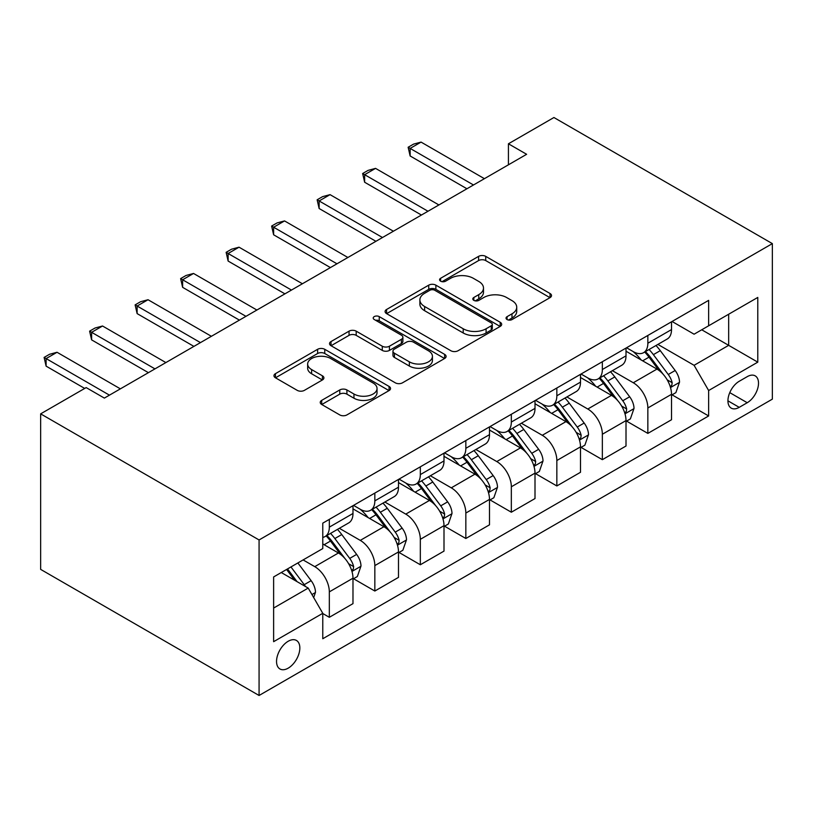 <?xml version="1.0" encoding="UTF-8"?>
<svg xmlns="http://www.w3.org/2000/svg" width="813" height="813" viewBox="0 0 813 813"><rect width="100%" height="100%" fill="white"/><g stroke="black" fill="none" stroke-linecap="round" stroke-linejoin="round"><path stroke-width="1.22" d="M507.078 319.55A3.537 2.043 0 0 0 512.078 319.55L550.045 297.629A5.051 2.917 0 0 0 551.519 295.566A5.051 2.917 0 0 0 550.045 293.503L485.727 256.369A5.051 2.917 0 0 0 478.583 256.369L440.616 278.29A3.537 2.043 0 0 0 439.579 279.733A3.537 2.043 0 0 0 440.616 281.176A3.537 2.043 0 0 0 445.615 281.176L450.524 278.341A16.169 9.339 0 0 1 473.4 278.341L478.755 281.44A16.169 9.339 0 0 1 483.491 288.036A16.169 9.339 0 0 1 478.755 294.641L473.847 297.477A3.537 2.043 0 0 0 472.81 298.92A3.537 2.043 0 0 0 473.847 300.363A3.537 2.043 0 0 0 478.847 300.363L483.755 297.528A16.169 9.339 0 0 1 506.631 297.528L511.987 300.617A16.169 9.339 0 0 1 516.722 307.223A16.169 9.339 0 0 1 511.987 313.828L507.078 316.664A3.537 2.043 0 0 0 506.042 318.107A3.537 2.043 0 0 0 507.078 319.55L507.078 316.664M288.188 668.164A16.473 9.512 120 0 0 298.95 653.642A16.473 9.512 120 0 0 296.43 640.441A16.473 9.512 120 0 0 288.188 641.264A16.473 9.512 120 0 0 277.426 655.776A16.473 9.512 120 0 0 279.957 668.977A16.473 9.512 120 0 0 288.188 668.164M321.714 400.362A5.051 2.917 0 0 0 320.231 402.425A5.051 2.917 0 0 0 321.714 404.488L339.763 414.915A5.051 2.917 0 0 0 346.907 414.915L389.071 390.565A5.051 2.917 0 0 0 390.545 388.502A5.051 2.917 0 0 0 389.071 386.439L324.753 349.305A5.051 2.917 0 0 0 317.609 349.305L275.444 373.655A5.051 2.917 0 0 0 273.961 375.718A5.051 2.917 0 0 0 275.444 377.781L297.243 390.362A5.051 2.917 0 0 0 304.387 390.362L322.426 379.945A5.051 2.917 0 0 0 323.909 377.882A5.051 2.917 0 0 0 322.426 375.819L311.623 369.58A13.516 7.805 0 0 1 307.66 364.061A13.516 7.805 0 0 1 316.003 356.846A13.516 7.805 0 0 1 330.739 358.543L373.076 382.984A13.516 7.805 0 0 1 377.039 388.502A13.516 7.805 0 0 1 368.696 395.718A13.516 7.805 0 0 1 353.96 394.02L346.907 389.945A5.051 2.917 0 0 0 339.763 389.945L321.714 400.362L321.714 404.488M772.35 243.615L553.927 117.519L508.43 143.789L526.631 154.297L104.359 398.096L86.158 387.588L40.65 413.858L259.073 539.954L772.35 243.615L772.35 399.142L259.073 695.481L259.073 539.954M450.89 350.749A5.051 2.917 0 0 0 458.034 350.749L500.198 326.409A5.051 2.917 0 0 0 501.672 324.346A5.051 2.917 0 0 0 500.198 322.283L435.88 285.15A5.051 2.917 0 0 0 428.736 285.15L386.571 309.489A5.051 2.917 0 0 0 385.088 311.552A5.051 2.917 0 0 0 386.571 313.615L450.89 350.749M375.657 320.312A3.537 2.043 0 0 1 379.244 320.81L379.244 316.613L444.63 354.366A5.051 2.917 0 0 1 446.113 356.429A5.051 2.917 0 0 1 444.63 358.492L402.465 382.832A5.051 2.917 0 0 1 395.321 382.832L331.003 345.698L331.003 341.572A5.051 2.917 0 0 0 329.529 343.635A5.051 2.917 0 0 0 331.003 345.698M331.003 341.572L349.051 331.155A5.051 2.917 0 0 1 356.196 331.155L382.283 346.216A5.051 2.917 0 0 0 389.427 346.216L401.398 339.306A5.051 2.917 0 0 0 402.882 337.243A5.051 2.917 0 0 0 401.398 335.18L374.244 319.499A3.537 2.043 0 0 1 373.208 318.056A3.537 2.043 0 0 1 375.393 316.166A3.537 2.043 0 0 1 379.244 316.613M747.228 376.653L739.22 381.277A15.955 9.217 120 0 0 728.794 395.342A15.955 9.217 120 0 0 731.243 408.136A15.955 9.217 120 0 0 739.22 407.343L747.228 402.72A15.955 9.217 120 0 0 757.655 388.655A15.955 9.217 120 0 0 755.216 375.87A15.955 9.217 120 0 0 747.228 376.653M672.056 321.481L694.089 334.204L708.641 325.789L708.641 300.363L322.771 523.145L322.771 548.572L273.625 576.945L273.625 641.681L322.771 613.307L322.771 638.744L708.641 415.961L708.641 390.525L694.089 365.311L657.89 344.407M708.641 325.789L757.787 297.426L757.787 362.151L708.641 390.525M40.65 413.858L40.65 569.385L259.073 695.481M508.43 143.789L508.43 164.805M701.731 329.783L728.661 345.342L728.661 314.235L757.787 297.426M694.089 365.311L728.661 345.342L757.787 362.151M273.625 608.053L308.208 588.084L281.278 572.535M322.771 613.52L329.326 617.301L329.326 591.874A20.589 11.89 -120 0 0 314.763 566.651L303.117 559.923M329.326 617.301L352.984 603.642L352.984 578.206A20.589 11.89 -120 0 0 338.421 552.992L322.771 543.948M353.533 578.734L374.834 591.031L374.834 565.604A20.589 11.89 -120 0 0 360.271 540.381L339.356 528.308M374.834 591.031L398.492 577.372L398.492 551.936A20.589 11.89 -120 0 0 383.929 526.722L352.984 508.857M399.041 552.464L420.331 564.761L420.331 539.324A20.589 11.89 -120 0 0 405.768 514.111L384.864 502.038M420.331 564.761L444 551.102L444 525.665A20.589 11.89 -120 0 0 429.437 500.442L398.492 482.587M444.538 526.194L465.839 538.491L465.839 513.054A20.589 11.89 -120 0 0 451.276 487.841L430.372 475.768M465.839 538.491L489.497 524.822L489.497 499.395A20.589 11.89 -120 0 0 474.934 474.172L444 456.306M490.046 499.924L511.336 512.22L511.336 486.784A20.589 11.89 -120 0 0 496.784 461.56L475.869 449.498M511.336 512.22L535.005 498.552L535.005 473.125A20.589 11.89 -120 0 0 520.442 447.902L489.497 430.036M535.543 473.654L556.844 485.95L556.844 460.514A20.589 11.89 -120 0 0 542.281 435.29L521.377 423.227M556.844 485.95L580.502 472.282L580.502 446.855A20.589 11.89 -120 0 0 565.95 421.632L535.005 403.766M581.051 447.384L602.352 459.67L602.352 434.244A20.589 11.89 -120 0 0 587.789 409.02L566.885 396.947M602.352 459.67L626.01 446.012L626.01 420.585A20.589 11.89 -120 0 0 611.447 395.362L580.502 377.496M626.559 421.104L647.849 433.4L647.849 407.974A20.589 11.89 -120 0 0 633.286 382.75L612.382 370.677M647.849 433.4L671.518 419.742L671.518 394.315A20.589 11.89 -120 0 0 656.955 369.092L626.01 351.226M626.559 347.761L633.286 351.643A20.589 11.89 -120 0 0 643.591 352.669A20.589 11.89 -120 0 0 647.849 343.238L647.849 335.464M581.051 374.031L587.789 377.913A20.589 11.89 -120 0 0 598.083 378.939A20.589 11.89 -120 0 0 602.352 369.509L602.352 361.734M535.543 400.301L542.281 404.183A20.589 11.89 -120 0 0 552.576 405.209A20.589 11.89 -120 0 0 556.844 395.779L556.844 388.004M490.046 426.571L496.784 430.463A20.589 11.89 -120 0 0 507.078 431.479A20.589 11.89 -120 0 0 511.336 422.049L511.336 414.274M444.538 452.841L451.276 456.733A20.589 11.89 -120 0 0 461.571 457.749A20.589 11.89 -120 0 0 465.839 448.319L465.839 440.544M399.041 479.111L405.768 483.003A20.589 11.89 -120 0 0 416.073 484.02A20.589 11.89 -120 0 0 420.331 474.599L420.331 466.814M353.533 505.381L360.271 509.273A20.589 11.89 -120 0 0 370.565 510.29A20.589 11.89 -120 0 0 374.834 500.869L374.834 493.085M672.056 394.833L708.641 415.961M643.591 352.669L667.249 339.001A20.589 11.89 -120 0 0 671.518 329.58L671.518 321.796M598.083 378.939L621.742 365.271A20.589 11.89 -120 0 0 626.01 355.85L626.01 348.076M552.576 405.209L576.244 391.551A20.589 11.89 -120 0 0 580.502 382.12L580.502 374.346M507.078 431.479L530.737 417.821A20.589 11.89 -120 0 0 535.005 408.39L535.005 400.616M461.571 457.749L485.229 444.091A20.589 11.89 -120 0 0 489.497 434.66L489.497 426.886M416.073 484.02L439.731 470.361A20.589 11.89 -120 0 0 444 460.93L444 453.156M370.565 510.29L394.224 496.631A20.589 11.89 -120 0 0 398.492 487.2L398.492 479.426M322.771 537.393A20.589 11.89 -120 0 0 325.058 536.56L348.726 522.901A20.589 11.89 -120 0 0 352.984 513.481L352.984 505.696M325.058 536.56A20.589 11.89 -120 0 0 329.326 527.139L329.326 519.365M308.208 588.084L322.771 613.307M508.491 320.048L511.987 318.025A16.169 9.339 0 0 0 516.722 311.43L516.722 307.223M483.491 288.036L483.491 292.243A16.169 9.339 0 0 1 478.755 298.838L475.259 300.861M549.974 297.67L485.727 260.577A5.051 2.917 0 0 0 478.583 260.577L442.028 281.674M500.127 326.45L435.88 289.357A5.051 2.917 0 0 0 428.736 289.357L386.632 313.655M491.265 325.789A3.537 2.043 0 0 0 492.302 324.346A3.537 2.043 0 0 0 491.265 322.903L434.803 290.302A3.537 2.043 0 0 0 429.803 290.302L424.62 293.3A16.169 9.339 0 0 0 419.884 299.895A16.169 9.339 0 0 0 424.62 306.501L463.217 328.777A16.169 9.339 0 0 0 486.083 328.777L491.265 325.789L491.265 329.997A3.537 2.043 0 0 0 492.302 328.554L492.302 324.346M419.884 299.895L419.884 304.103A16.169 9.339 0 0 0 424.62 310.708L424.62 306.501M491.265 329.997L486.083 332.984A16.169 9.339 0 0 1 463.217 332.984L424.62 310.708M331.074 345.738L349.051 335.352L349.051 331.155M402.882 337.243L402.882 341.44A5.051 2.917 0 0 1 401.398 343.503L389.427 350.413A5.051 2.917 0 0 1 382.283 350.413L356.196 335.352A5.051 2.917 0 0 0 349.051 335.352M379.244 320.81L444.569 358.523M409.346 361.836A13.516 7.805 0 0 0 424.081 363.533A13.516 7.805 0 0 0 432.425 356.318A13.516 7.805 0 0 0 428.461 350.799L413.543 342.192A5.051 2.917 0 0 0 406.398 342.192L394.427 349.102A5.051 2.917 0 0 0 392.953 351.165A5.051 2.917 0 0 0 394.427 353.228L409.346 361.836L409.346 366.043A13.516 7.805 0 0 0 424.081 367.74A13.516 7.805 0 0 0 432.425 360.525L432.425 356.318M392.953 351.165L392.953 355.372A5.051 2.917 0 0 0 394.427 357.435L394.427 353.228M409.346 366.043L394.427 357.435M377.039 388.502L377.039 392.709A13.516 7.805 0 0 1 368.696 399.915A13.516 7.805 0 0 1 353.96 398.228L346.907 394.153A5.051 2.917 0 0 0 339.763 394.153L321.785 404.528M307.66 364.061L307.66 368.259A13.516 7.805 0 0 0 311.623 373.777L311.623 369.58M322.365 379.986L311.623 373.777M389 390.606L324.753 353.513A5.051 2.917 0 0 0 317.609 353.513L275.505 377.811M671.518 395.148L675.877 392.628L679.526 382.12A13.638 7.876 -120 0 0 675.166 370.504L660.288 350.647A39.38 22.734 -120 0 0 656 345.505M641.203 359.996A39.38 22.734 -120 0 0 633.144 351.562M670.268 386.795L671.853 385.077L672.158 382.699A13.638 7.876 -120 0 0 668.256 374.498L653.378 354.641A39.38 22.734 -120 0 0 649.079 349.499M645.41 351.612A32.693 18.872 60 0 1 650.776 357.71L663.367 374.519M644.709 352.019A39.38 22.734 60 0 1 649.008 357.161L658.896 370.362M473.481 184.978L410.138 148.413L410.138 155.974L408.136 147.255L413.604 144.104L421.063 142.102L484.406 178.677M466.926 188.758L410.138 155.974M421.063 142.102L410.138 148.413L408.136 147.255M626.01 421.419L630.38 418.898L634.018 408.39A13.638 7.876 -120 0 0 629.669 396.774L614.791 376.917A39.38 22.734 -120 0 0 610.492 371.775M595.695 386.266A39.38 22.734 -120 0 0 587.636 377.832M624.77 413.065L626.356 411.358L626.65 408.969A13.638 7.876 -120 0 0 622.748 400.768L607.87 380.911A39.38 22.734 -120 0 0 603.571 375.769M599.913 377.882A32.693 18.872 60 0 1 605.279 383.98L617.86 400.789M599.211 378.289A39.38 22.734 60 0 1 603.5 383.431L613.388 396.632M580.502 447.699L584.872 445.168L588.51 434.66A13.638 7.876 -120 0 0 584.161 423.045L569.283 403.187A39.38 22.734 -120 0 0 564.984 398.045M550.198 412.537A39.38 22.734 -120 0 0 542.129 404.102M579.263 439.335L580.848 437.628L581.153 435.24A13.638 7.876 -120 0 0 577.24 427.038L562.372 407.181A39.38 22.734 -120 0 0 558.074 402.039M554.405 404.152A32.693 18.872 60 0 1 559.771 410.25L572.362 427.059M553.704 404.559A39.38 22.734 60 0 1 558.003 409.701L567.891 422.902M535.005 473.969L539.375 471.438L543.013 460.93A13.638 7.876 -120 0 0 538.653 449.315L523.785 429.457A39.38 22.734 -120 0 0 519.487 424.315M504.69 438.807A39.38 22.734 -120 0 0 496.631 430.372M533.755 465.605L535.35 463.898L535.645 461.52A13.638 7.876 -120 0 0 531.743 453.308L516.865 433.451A39.38 22.734 -120 0 0 512.566 428.309M508.908 430.423A32.693 18.872 60 0 1 514.273 436.52L526.854 453.329M508.196 430.829A39.38 22.734 60 0 1 512.495 435.981L522.383 449.172M427.973 211.248L364.641 174.683L364.641 182.244L362.639 173.525L368.096 170.374L375.555 168.372L438.898 204.947M421.429 215.039L364.641 182.244M375.555 168.372L364.641 174.683L362.639 173.525M382.476 237.518L319.133 200.953L319.133 208.514L317.131 199.795L322.588 196.644L330.058 194.642L393.39 231.217M375.921 241.309L319.133 208.514M330.058 194.642L319.133 200.953L317.131 199.795M336.968 263.798L273.625 227.223L273.625 234.794L271.623 226.065L277.091 222.914L284.55 220.923L347.893 257.487M330.413 267.579L273.625 234.794M284.55 220.923L273.625 227.223L271.623 226.065M489.497 500.239L493.867 497.719L497.505 487.2A13.638 7.876 -120 0 0 493.156 475.585L478.278 455.737A39.38 22.734 -120 0 0 473.979 450.585M459.193 465.087A39.38 22.734 -120 0 0 451.124 456.642M488.257 491.885L489.843 490.168L490.137 487.79A13.638 7.876 -120 0 0 486.235 479.579L471.357 459.721A39.38 22.734 -120 0 0 467.069 454.579M463.4 456.693A32.693 18.872 60 0 1 468.766 462.8L481.357 479.599M462.699 457.099A39.38 22.734 60 0 1 466.997 462.251L476.885 475.453M291.471 290.068L228.128 253.493L228.128 261.064L226.126 252.335L231.583 249.185L239.042 247.193L302.385 283.757M284.916 293.849L228.128 261.064M239.042 247.193L228.128 253.493L226.126 252.335M444 526.509L448.359 523.989L451.998 513.481A13.638 7.876 -120 0 0 447.648 501.855L432.77 482.007A39.38 22.734 -120 0 0 428.481 476.855M413.685 491.357A39.38 22.734 -120 0 0 405.626 482.912M442.75 518.155L444.335 516.438L444.64 514.06A13.638 7.876 -120 0 0 440.727 505.849L425.86 486.001A39.38 22.734 -120 0 0 421.561 480.849M417.892 482.963A32.693 18.872 60 0 1 423.258 489.07L435.849 505.869M417.191 483.369A39.38 22.734 60 0 1 421.49 488.522L431.378 501.723M398.492 552.779L402.862 550.259L406.5 539.751A13.638 7.876 -120 0 0 402.14 528.135L387.273 508.277A39.38 22.734 -120 0 0 382.974 503.125M368.177 517.627A39.38 22.734 -120 0 0 360.118 509.182M397.252 544.425L398.837 542.708L399.132 540.33A13.638 7.876 -120 0 0 395.23 532.129L380.352 512.271A39.38 22.734 -120 0 0 376.053 507.119M372.395 509.243A32.693 18.872 60 0 1 377.76 515.34L390.342 532.139M371.693 509.639A39.38 22.734 60 0 1 375.982 514.792L385.87 527.993M352.984 579.049L357.354 576.529L360.992 566.021A13.638 7.876 -120 0 0 356.643 554.405L341.765 534.548A39.38 22.734 -120 0 0 337.466 529.405M351.744 570.696L353.33 568.978L353.635 566.6A13.638 7.876 -120 0 0 349.722 558.399L334.854 538.541A39.38 22.734 -120 0 0 330.556 533.389M326.887 535.513A32.693 18.872 60 0 1 332.253 541.61L344.844 558.409M326.186 535.919A39.38 22.734 60 0 1 330.485 541.062L340.373 554.263M245.963 316.338L182.62 279.763L182.62 287.335L180.618 278.615L186.075 275.455L193.545 273.463L256.888 310.027M239.408 320.119L182.62 287.335M193.545 273.463L182.62 279.763L180.618 278.615M200.455 342.608L137.123 306.034L137.123 313.605L135.121 304.885L140.578 301.725L148.037 299.733L211.38 336.297M193.911 346.389L137.123 313.605M148.037 299.733L137.123 306.034L135.121 304.885M154.958 368.878L91.615 332.314L91.615 339.875L89.613 331.155L95.07 328.005L102.54 326.003L165.872 362.578M148.403 372.659L91.615 339.875M102.54 326.003L91.615 332.314L89.613 331.155M313.676 597.545L315.495 592.291A13.638 7.876 -120 0 0 311.135 580.675L297.863 562.952M305.464 586.498A13.638 7.876 -120 0 0 304.225 584.669L290.952 566.946M287.528 568.927L297.07 581.651M286.583 569.476L294.672 580.269M109.45 395.148L46.107 358.584L46.107 366.145L44.105 357.425L49.573 354.275L57.032 352.273L120.375 388.848M84.694 388.421L46.107 366.145M57.032 352.273L46.107 358.584L44.105 357.425M314.763 566.651L338.421 552.992M360.271 540.381L383.929 526.722M405.768 514.111L429.437 500.442M451.276 487.841L474.934 474.172M496.784 461.56L520.442 447.902M542.281 435.29L565.95 421.632M587.789 409.02L611.447 395.362M633.286 382.75L656.955 369.092M647.849 343.238L671.518 329.58M647.849 407.974L671.518 394.315M602.352 434.244L626.01 420.585M602.352 369.509L626.01 355.85M556.844 460.514L580.502 446.855M556.844 395.779L580.502 382.12M511.336 486.784L535.005 473.125M511.336 422.049L535.005 408.39M465.839 513.054L489.497 499.395M465.839 448.319L489.497 434.66M420.331 539.324L444 525.665M420.331 474.599L444 460.93M374.834 565.604L398.492 551.936M374.834 500.869L398.492 487.2M329.326 591.874L352.984 578.206M329.326 527.139L352.984 513.481M729.779 392.638L747.228 402.72M727.94 400.829L739.22 407.343M511.987 318.025L511.987 313.828M473.847 300.363L473.847 297.477M478.755 298.838L478.755 294.641M440.616 281.176L440.616 278.29M478.583 260.577L478.583 256.369M485.727 260.577L485.727 256.369M550.045 297.629L550.045 293.503M386.571 313.615L386.571 309.489M428.736 289.357L428.736 285.15M435.88 289.357L435.88 285.15M500.198 326.409L500.198 322.283M463.217 332.984L463.217 328.777M486.083 332.984L486.083 328.777M356.196 335.352L356.196 331.155M382.283 350.413L382.283 346.216M389.427 350.413L389.427 346.216M401.398 343.503L401.398 339.306M444.63 358.492L444.63 354.366M339.763 394.153L339.763 389.945M346.907 394.153L346.907 389.945M353.96 398.228L353.96 394.02M322.426 379.945L322.426 375.819M275.444 377.781L275.444 373.655M317.609 353.513L317.609 349.305M324.753 353.513L324.753 349.305M389.071 390.565L389.071 386.439M670.491 387.547L679.434 382.384M653.378 354.641L660.288 350.647M642.646 360.83L649.008 357.161M668.256 374.498L675.166 370.504M667.168 379.823L672.158 382.699M624.994 413.817L633.927 408.654M607.87 380.911L614.791 376.917M597.149 387.1L603.5 383.431M622.748 400.768L629.669 396.774M621.671 406.094L626.65 408.969M579.486 440.087L588.419 434.925M562.372 407.181L569.283 403.187M551.641 413.38L558.003 409.701M577.24 427.038L584.161 423.045M576.163 432.364L581.153 435.24M533.989 466.357L542.921 461.195M516.865 433.451L523.785 429.457M506.143 439.65L512.495 435.981M531.743 453.308L538.653 449.315M530.655 458.634L535.645 461.52M488.481 492.627L497.414 487.465M471.357 459.721L478.278 455.737M460.636 465.92L466.997 462.251M486.235 479.579L493.156 475.585M485.158 484.904L490.137 487.79M442.973 518.897L451.916 513.745M425.86 486.001L432.77 482.007M415.128 492.19L421.49 488.522M440.727 505.849L447.648 501.855M439.65 511.184L444.64 514.06M397.476 545.167L406.409 540.015M380.352 512.271L387.273 508.277M369.63 518.46L375.982 514.792M395.23 532.129L402.14 528.135M394.153 537.454L399.132 540.33M351.968 571.437L360.901 566.285M334.854 538.541L341.765 534.548M324.123 544.73L330.485 541.062M349.722 558.399L356.643 554.405M348.645 563.724L353.635 566.6M311.948 594.547L315.403 592.555M304.225 584.669L311.135 580.675"/></g></svg>
